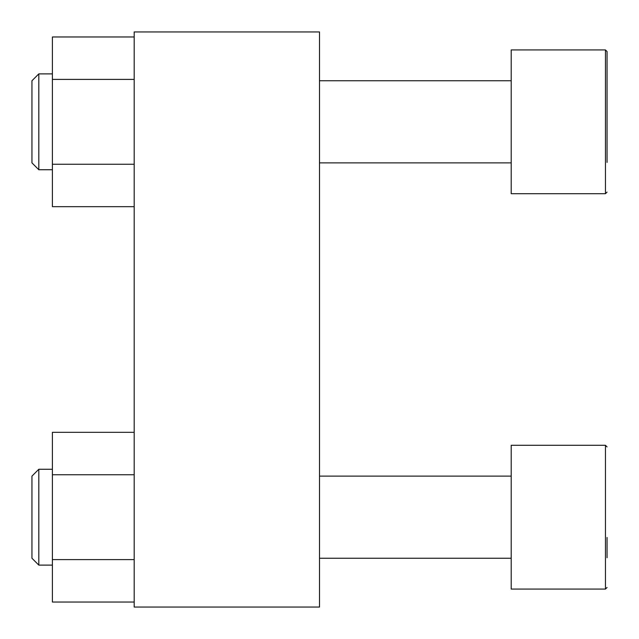 <?xml version="1.0" encoding="UTF-8"?>
<svg xmlns="http://www.w3.org/2000/svg" width="639" height="639" viewBox="0 0 639 639"><rect width="100%" height="100%" fill="white"/><g stroke="black" fill="none" stroke-linecap="round" stroke-linejoin="round"><path stroke-width="0.96" d="M134.19 31.95L319.5 31.95L319.5 607.05L134.19 607.05L134.19 31.95M607.05 557.759L607.05 537.471M605.452 589.07L511.2 589.07L511.2 445.295L605.452 445.295L607.05 446.893L605.452 445.295L605.452 589.07L607.05 587.473M607.05 162.402L607.05 51.527L607.05 162.402M605.452 49.93L605.452 193.705L511.2 193.705L511.2 49.93L605.452 49.93L607.05 51.527M134.19 474.753L52.398 474.753L52.398 432.323L134.19 432.323M52.398 474.753L52.398 559.604L134.19 559.604M52.398 559.604L52.398 602.034L134.19 602.034M31.95 558.246L31.95 476.119L38.811 469.258L38.811 565.108L31.95 558.246M134.19 79.396L52.398 79.396L52.398 36.966L134.19 36.966M52.398 79.396L52.398 164.247L134.19 164.247M52.398 164.247L52.398 206.677L134.19 206.677M31.95 162.881L31.95 80.754L38.811 73.892L38.811 169.742L31.95 162.881M511.2 476.119L319.5 476.119M511.2 558.246L319.5 558.246M605.452 193.705L607.05 192.107L605.452 193.705M511.2 80.754L319.5 80.754M511.2 162.881L319.5 162.881M52.398 469.258L38.811 469.258M52.398 565.108L38.811 565.108M52.398 73.892L38.811 73.892M52.398 169.742L38.811 169.742"/></g></svg>
